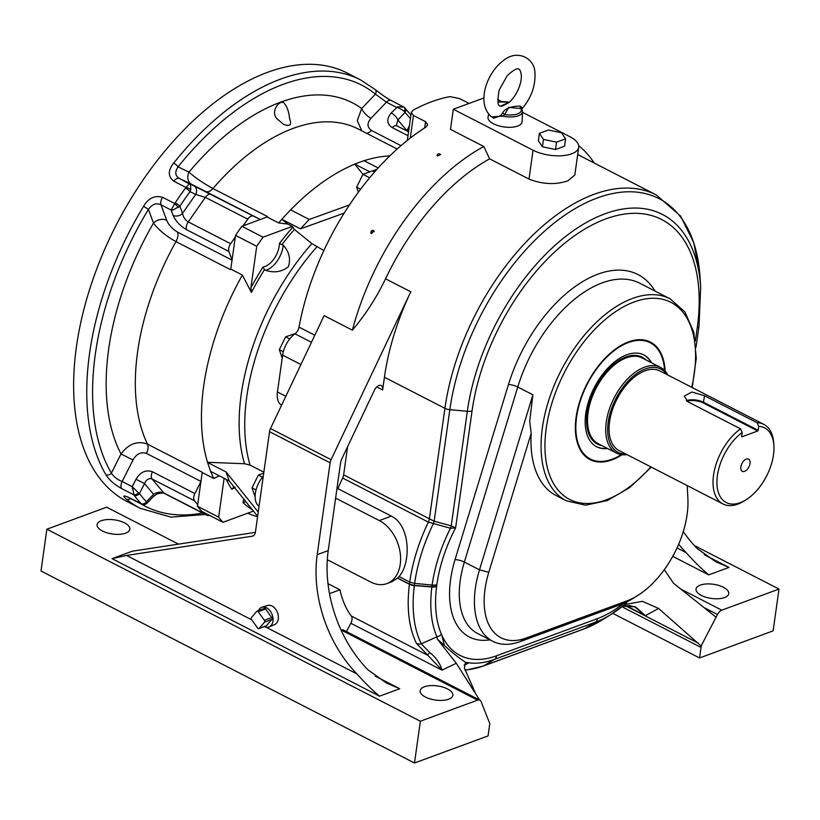 <?xml version="1.0" encoding="UTF-8"?>
<svg xmlns="http://www.w3.org/2000/svg" width="820" height="820" viewBox="0 0 820 820"><rect width="100%" height="100%" fill="white"/><g stroke="black" fill="none" stroke-linecap="round" stroke-linejoin="round"><path stroke-width="1.23" d="M622.062 454.721A66.061 37.371 -62.8 0 1 575.486 431.904A66.061 37.371 -62.8 0 1 576.132 417.134A66.061 37.371 -62.8 0 1 619.448 346.399A66.061 37.371 -62.8 0 1 665.112 370.988M145.837 502.906L146.821 502.773A4.131 3.854 148 0 1 141.399 503.921L141.85 504.3C142.7 505.253 144.351 504.976 146.8 503.47L153.494 496.459A6.878 2.624 -136.3 0 0 153.555 494.296L144.546 483.554L139.513 493.537A4.131 3.28 143.4 0 1 134.111 495.229L132.245 486.69L135.987 479.269C140.476 471.951 145.97 469.45 152.469 471.777L194.863 493.568A6.878 3.895 117.2 0 0 194.514 500.805L152.11 479.013C148.912 477.896 146.38 479.413 144.546 483.554L135.987 479.269M173.071 215.373A6.878 5.033 -20.1 0 0 182.511 213.364C183.249 217.115 185.156 219.965 188.251 221.902L230.645 243.704A6.878 3.895 117.2 0 0 228.893 251.453L186.499 229.651C180.195 225.951 175.726 221.185 173.071 215.373L171.124 210.043L161.027 204.856C156.476 202.591 152.284 204.088 148.44 209.366A236.734 133.906 117.2 0 0 111.366 473.13A4.131 3.208 -30.4 0 1 105.862 474.667C108.957 479.772 114.236 484.415 121.688 488.597L133.721 494.778A4.131 2.511 -43.6 0 0 138.406 492.738L132.245 486.69L122.149 481.494C117.526 479.731 113.929 476.943 111.366 473.13L121.022 453.962C128.648 443.763 137.473 440.483 147.508 444.143L202.017 472.166A9.635 5.453 -62.8 0 1 202.191 472.566L202.191 472.525A196.134 110.946 -62.8 0 1 202.017 472.166M406.802 130.933L407.991 131.179L408.903 129.375M408.011 135.71L392.247 127.612C386.743 123.881 386.394 118.982 391.212 112.924L397.69 106.805L403.819 107.102L391.181 100.47A6.878 3.895 -62.8 0 0 386.425 102.182L375.406 94.146A4.131 3.382 -50.6 0 0 375.006 89.4L375.006 89.4C382.591 95.325 387.983 99.015 391.181 100.47M361.733 130.8L357.294 120.519L361.712 108.496A9.635 3.68 -136.3 0 0 371.04 118.305L386.425 102.182L396.521 107.369L398.899 107.881L404.188 111.243A4.131 2.573 -49.2 0 0 404.26 107.379L403.071 106.579M391.212 112.924A6.878 2.624 43.7 0 1 397.874 119.935L396.388 125.439L397.013 125.901A6.878 3.895 -62.8 0 0 392.247 127.612M235.524 235.381L230.789 269.103L242.392 275.069L251.412 292.453L250.879 287.84L256.721 246.287L235.524 235.381A220.221 124.568 -62.8 0 1 241.859 226.289L260.34 219.483L191.706 184.387A9.635 7.944 115.7 0 1 188.979 172.149A216.777 122.621 -62.8 0 1 361.712 108.496L375.406 94.146A236.734 133.906 117.2 0 0 178.042 166.87A4.131 1.148 38.7 0 0 173.696 163.067C167.823 170.386 167.874 176.443 173.85 181.23L185.873 187.411A4.131 1.527 22.4 0 1 190.793 189.881L190.004 191.685A236.734 133.906 117.2 0 0 179.898 206.199L172.856 210.053L171.124 210.043L175.193 202.878A4.131 0.656 33.6 0 1 179.898 206.199L182.511 213.364L195.703 194.432L190.004 191.685A4.131 0.912 -143.8 0 0 185.484 188.118L189.512 183.649L253.472 216.162A6.878 3.895 117.2 0 0 247.742 219.165L205.338 197.374L195.703 194.432A6.878 5.678 -64.3 0 0 193.745 185.689M190.793 189.881L190.558 184.654L179.426 178.463C175.111 175.849 174.65 171.985 178.042 166.87L188.979 172.149C195.15 177.694 203.145 183.157 212.964 188.528L267.474 216.552A9.635 5.453 -62.8 0 1 267.064 217.003L278.697 222.958L287.687 224.024L292.32 226.402L294.411 229.467L311.877 243.622L323.869 250.541M230.789 269.103A196.134 110.946 117.2 0 0 230.481 269.636L175.972 241.613C166.163 236.18 158.66 230.01 153.473 223.112A9.635 7.042 159.9 0 1 166.685 220.303C168.664 224.987 172.292 228.923 177.571 232.132L232.039 260.145M200.941 481.422L146.472 453.419C140.999 451.656 136.51 453.839 133.004 459.969L121.022 453.962A216.777 122.621 -62.8 0 1 153.473 223.112L148.44 209.366L143.582 206.302C148.553 198.05 154.908 195.058 162.626 197.333L174.66 203.524L178.483 207.552M253.411 511.096L222.989 522.299L201.792 511.403A220.221 124.568 -62.8 0 1 197.456 506.237L200.931 481.535L194.863 493.568M371.04 118.305C366.868 123.184 367.011 127.233 371.47 130.462L401 145.652M267.474 216.552A196.134 110.946 -62.8 0 0 267.084 216.992L260.34 219.483L253.472 216.162M255.389 532.364L132.266 551.204L112.032 558.656L126.516 555.447L252.078 536.239A6.878 4.828 69.8 0 0 252.744 536.065A6.878 4.828 69.8 0 0 255.409 532.201L269.544 431.679A6.878 3.895 -62.8 0 1 270.508 428.542L324.115 315.628L352.374 330.163A197.507 111.725 -62.8 0 1 483.8 146.513L450.487 129.386L453.316 109.234L533.061 150.234A27.531 11.9 8 0 0 571.643 153.832A27.531 11.9 8 0 0 578.715 147.282A27.531 11.9 8 0 0 569.849 136.673L522.483 112.33M266.121 627.228L356.895 673.896A110.105 77.316 69.8 0 1 317.196 554.658L330.111 462.808L269.544 431.679M269.124 626.9L274.546 624.625A10.188 7.154 -110.2 0 0 278.287 618.987A10.188 7.154 -110.2 0 0 275.366 608.809A10.188 7.154 -110.2 0 0 267.505 605.508L261.898 607.302A10.445 7.339 69.8 0 1 269.964 610.674A10.445 7.339 69.8 0 1 272.957 621.119A10.445 7.339 69.8 0 1 269.124 626.9A10.445 7.339 69.8 0 1 265.854 627.177A10.445 7.339 69.8 0 1 264.255 626.634M342.647 478.05A6.878 3.895 117.2 0 0 343.641 474.872L434.159 521.212L451.236 525.856L455.623 527.875L450.457 528.254L428.378 522.125L342.647 478.05A129.375 73.185 117.2 0 0 337.891 488.638L336.887 488.997M347.608 446.664L343.641 474.872M464.93 669.96A127.366 72.047 117.2 0 0 483.738 665.819L584.65 628.632A127.366 72.047 117.2 0 0 602.208 619.93L611.207 614.344L626.654 602.854A114.882 64.985 -62.8 0 1 611.207 614.344A114.882 64.985 -62.8 0 1 595.371 622.185L494.46 659.382A114.882 64.985 -62.8 0 1 465.493 662.242C459.067 658.07 452.045 652.495 444.43 645.504L437.367 639.149L456.268 663.288L442.041 670.155L416.478 643.423A6.878 5.238 -26.3 0 0 421.285 643.813L436.906 636.863A6.878 5.145 -23.4 0 0 441.426 634.229L441.816 635.203A110.013 62.228 117.2 0 0 496.551 655.795L597.462 618.608A110.013 62.228 117.2 0 0 623.251 603.561M397.628 578.11L409.436 584.106L414.356 585.408L431.894 586.761L436.64 586.239L431.894 586.802L414.356 585.449L409.436 584.178L397.628 578.11L391.857 581.769L386.907 583.594A34.409 24.159 -110.2 0 0 400.293 553.746A34.409 24.159 -110.2 0 0 379.322 520.587L335.606 498.109M346.522 631.605L350.827 623.261A6.878 3.895 117.2 0 0 351.329 616.035A129.375 73.185 -62.8 0 1 339.962 589.795L327.99 583.645M564.539 146.206L564.549 146.196A13.509 5.842 -172 0 1 564.539 146.206L555.529 149.527A13.509 5.842 -172 0 1 555.519 149.527L542.43 146.78L538.361 140.712L539.396 133.332L543.465 139.41L556.554 142.157L565.585 138.826L561.515 132.758L548.426 130.011L539.396 133.332M521.305 109.634C531.011 98.543 535.562 86.397 534.947 73.206C535.04 58.63 518.096 49.333 504.546 59.727C498.283 64.073 493.189 70.141 489.243 77.951C482.242 91.409 480.592 110.659 493.804 118.244L500.733 115.589L502.865 112.442A2.48 1.835 46.2 0 0 504.71 114.544A14.862 6.427 8 0 0 520.987 108.547L521.704 109.173L520.987 108.547L508.666 107.379L504.71 114.544L502.803 116.143A16.236 7.021 -172 0 0 522.514 111.623L522.084 121.667A17.21 7.441 -172 0 1 503.982 126.946A17.21 7.441 -172 0 1 488.043 116.881L488.71 114.123M497.689 99.589L501.584 101.588M453.316 109.234L483.923 97.959M699.562 657.968L773.127 630.857L779 589.078L721.774 610.162A6.878 3.895 117.2 0 0 717.469 614.487L701.12 646.006A6.878 3.895 -62.8 0 1 701.038 647.431L699.562 657.968L612.776 613.35M414.5 763.01L488.064 735.899L489.54 725.362A6.878 3.895 -62.8 0 1 489.878 723.845L481.084 701.592A6.878 3.895 117.2 0 0 479.874 700.167A6.878 3.895 117.2 0 0 477.588 700.136L420.363 721.231L414.5 763.01L41 570.997L46.873 529.218L420.363 721.231M437.562 156.005L437.029 155.472C437.603 153.688 438.813 153.361 440.647 154.498L437.562 156.005M371.429 233.628L370.865 233.003C371.081 230.43 372.136 229.733 374.022 230.933L371.429 233.628M483.8 146.513L489.642 158.844A187.872 106.272 117.2 0 0 385.554 278.81C376.534 297.527 365.484 314.644 352.374 330.163M723.414 587.284A16.513 7.144 -172 0 1 728.734 593.649A16.513 7.144 -172 0 1 711.391 598.426A16.513 7.144 -172 0 1 696.026 589.047A16.513 7.144 -172 0 1 706.215 583.973A16.513 7.144 -172 0 1 723.414 587.284M779 589.078L694.366 545.566M677.012 547.903L686.104 552.588A110.105 77.316 69.8 0 1 678.663 544.193M664.292 569.674L673.517 583.235L716.055 617.204M578.694 145.683A197.507 111.725 -62.8 0 1 594.203 163.036M578.715 147.282L574.81 175.029L567.84 180.871C555.417 184.982 542.471 184.377 529.013 179.078L489.642 158.844M416.478 643.423A129.375 73.185 -62.8 0 1 409.416 584.281A6.878 3.895 117.2 0 0 409.436 584.178A4.131 2.337 117.2 0 1 409.436 584.106A129.375 73.185 -62.8 0 1 409.713 582.077A129.375 73.185 -62.8 0 1 428.378 522.125A6.878 3.895 -62.8 0 0 429.372 518.937L444.922 408.329L384.426 377.231A187.872 106.272 -62.8 0 1 410.789 291.787L385.554 278.81M178.504 544.131L106.641 507.19L46.873 529.218M637.447 595.689L632.486 598.764A82.584 46.709 -62.8 0 1 621.109 604.401L520.188 641.588A82.584 46.709 -62.8 0 1 492.789 641.301A82.584 46.709 -62.8 0 1 479.485 569.859L532.897 394.799L529.689 421.255L531.196 433.278L488.792 572.288A75.696 42.825 117.2 0 0 526.102 638.042L627.013 600.855A75.696 42.825 117.2 0 0 637.447 595.689A75.696 42.825 117.2 0 0 687.898 498.919L687.252 485.676M651.316 467.123L629.852 487.469L607.374 500.548L585.603 505.202L566.333 500.815L556.237 495.628A113.549 64.226 -62.8 0 1 531.196 433.278M384.426 377.231L382.632 389.961L376.739 386.927M337.891 488.638L391.386 516.139C410.266 525.251 411.425 562.643 399.063 576.593L397.679 578.059M382.632 389.961A6.878 3.895 -62.8 0 0 381.187 385.533A6.878 3.895 -62.8 0 0 374.402 390.217L341.581 459.354A6.878 3.895 -62.8 0 0 340.618 462.48L328.236 550.589A110.105 77.316 -110.2 0 0 367.934 669.827L386.333 682.968M270.508 428.542L331.075 459.682L410.789 291.787M331.075 459.682A6.878 3.895 117.2 0 0 330.111 462.808M447.546 688.943A16.513 7.144 -172 0 1 452.865 695.309A16.513 7.144 -172 0 1 435.522 700.075A16.513 7.144 -172 0 1 420.158 690.707A16.513 7.144 -172 0 1 430.346 685.633A16.513 7.144 -172 0 1 447.546 688.943M124.527 522.873A16.513 7.144 -172 0 1 129.847 529.238A16.513 7.144 -172 0 1 112.494 534.015A16.513 7.144 -172 0 1 97.129 524.636A16.513 7.144 -172 0 1 107.328 519.562A16.513 7.144 -172 0 1 124.527 522.873M341.12 630.149L341.315 630.078A6.878 3.895 -62.8 0 1 343.601 630.108L479.874 700.167M465.493 662.242L467.871 663.431L465.237 663.134L464.417 668.064L475.702 693.864M623.528 605.519L625.26 604.473L642.357 601.316L658.562 608.45L701.12 646.006M467.871 663.431L464.13 665.112M456.268 663.288L479.638 700.044M683.275 531.585A110.105 77.316 -110.2 0 0 697.143 548.518L715.716 561.751L728.98 567.419L708.746 574.871L672.728 556.349M329.496 593.649L339.962 589.795M686.104 552.588C694.232 561.669 701.776 569.101 708.746 574.871M375.15 676.069L399.77 688.728L386.507 683.06M356.895 673.896C365.023 682.978 372.577 690.409 379.537 696.18L112.032 558.656M386.907 583.594A34.409 24.159 -110.2 0 1 370.691 582.026L327.313 559.732M622.595 606.277L635.418 606.81L645.412 615.635L634.936 607.015L629.534 605.539L622.554 606.308M437.367 639.149L436.906 636.863A114.882 64.985 -62.8 0 1 431.863 586.997A21.381 12.095 117.2 0 0 431.894 586.802L431.894 586.761A114.882 64.985 -62.8 0 1 432.13 585.039A114.882 64.985 -62.8 0 1 450.457 528.254A6.878 1.22 -74.5 0 1 451.236 525.856L467.328 411.302L449.831 409.672L434.159 521.212A6.878 1.199 -75.1 0 0 433.442 523.508A127.366 72.047 117.2 0 0 414.633 583.409A127.366 72.047 117.2 0 0 414.356 585.408A8.897 5.033 -62.8 0 1 414.336 585.582L431.863 586.997A6.878 3.075 7.2 0 0 436.609 586.474A110.013 62.228 117.2 0 0 441.426 634.229M397.556 578.182L409.416 584.281A6.878 3.075 7.2 0 0 414.336 585.582A127.366 72.047 117.2 0 0 421.285 643.813L429.793 652.617C435.932 657.343 440.012 663.195 442.041 670.155L350.827 623.261M351.329 616.035L427.158 655.016A6.878 0.912 -52.3 0 0 429.793 652.617M444.43 645.504L441.816 635.203M255.112 496.817L252.027 487.9L256.045 489.96M252.027 487.9L258.351 475.077L262.451 477.178M258.351 475.077L263.722 473.099M358.381 192.198L356.628 187.155L362.963 174.342L372.526 170.816L374.658 171.913M356.628 187.155L360.615 189.205M290.628 209.889A196.134 110.946 -62.8 0 1 354.773 164.154L362.963 174.342L369.656 177.776M282.213 358.084L279.292 349.668L285.627 336.846L295.436 333.453M279.292 349.668L283.32 351.729M285.627 336.846L289.726 338.947M256.721 246.287A220.221 124.568 -62.8 0 1 263.056 237.185L292.32 226.402M263.056 237.185L241.859 226.289M364.101 160.72A196.134 110.946 -62.8 0 1 389.828 155.892M278.697 222.958A196.134 110.946 -62.8 0 1 281.875 219.319L287.687 224.024M344.205 213.087L300.52 228.841L281.875 219.319M354.773 164.154L369.861 171.8M257.582 516.733A196.134 110.946 -62.8 0 1 247.732 513.187M200.931 481.535L202.191 472.566M202.191 472.525L213.805 478.49A196.134 110.946 -62.8 0 1 210.668 471.397M257.634 516.354L229.21 480.93L210.535 471.326L207.511 462.295A196.134 110.946 -62.8 0 1 242.392 275.069M213.805 478.49L219.237 475.805M222.989 522.299A220.221 124.568 -62.8 0 1 218.653 517.143L197.456 506.237M218.653 517.143L224.116 478.306M250.879 287.84A191.162 108.127 -62.8 0 1 263.035 267.002A17.896 10.117 117.2 0 0 279.415 243.489L283.218 245.17A20.643 11.675 -62.8 0 1 265.711 270.303C274.218 273.142 281.772 271.953 288.384 266.756C290.895 258.915 289.173 251.719 283.218 245.17M265.711 270.303L264.481 269.657A188.713 106.743 117.2 0 0 251.412 292.453M207.511 462.295L244.514 463.73L250.059 465.094L263.845 472.187M263.035 267.002L264.481 269.657M234.848 487.961A17.896 10.117 117.2 0 0 231.793 489.253L233.895 487.244L235.217 487.275M252.386 509.814A191.162 108.127 -62.8 0 1 242.997 502.598L245.969 501.635M233.3 487.439L233.895 487.244A188.713 106.743 117.2 0 1 232.613 485.163M281.844 219.237L290.557 209.858L309.232 219.452L349.453 204.949M378.184 167.957L363.977 160.659L354.783 164.041M258.249 512.029L226.105 471.982L207.429 462.377M263.292 476.164A20.643 11.675 117.2 0 0 259.058 506.247M469.03 103.443L459.425 98.513L449.913 96.637A197.507 111.725 -62.8 0 0 413.136 110.187L411.281 112.412L413.444 115.456L425.559 121.678L427.722 124.753L425.836 127.172A197.507 111.725 117.2 0 0 299.013 327.108A6.878 3.895 -62.8 0 1 294.964 333.822A20.643 11.675 117.2 0 0 282.633 355.121L277.447 391.991A20.643 11.675 117.2 0 0 281.608 405.162M300.52 228.841L309.232 219.452M229.21 480.93L226.105 471.982M130.544 498.488A4.131 3.382 129.4 0 1 126.454 499.206C122.139 495.475 123.113 494.983 129.365 497.74L141.142 503.613A4.131 3.341 -43.5 0 0 146.421 501.778A236.734 133.906 117.2 0 1 139.513 493.537L138.406 492.738M152.469 471.777A6.878 3.895 -62.8 0 0 152.11 479.013L163.805 492.943L206.199 514.734A6.878 3.895 117.2 0 0 206.917 515.319L164.523 493.517A6.878 3.895 -62.8 0 1 163.805 492.943C160.433 491.631 157.01 492.082 153.555 494.296L146.421 501.778L146.821 502.773M206.917 515.319A6.878 3.895 117.2 0 0 209.336 515.288M404.526 107.676A4.131 3.341 136.5 0 1 404.977 108.055A4.131 3.341 136.5 0 1 405.008 112.453L404.188 111.243M410.922 114.984L404.26 107.379M230.789 269.062A9.635 5.453 -62.8 0 1 230.481 269.636M276.596 118.418L283.371 124.23C289.993 126.854 292.053 124.968 289.583 118.592C288.927 111.694 287.031 106.436 283.894 102.828C279.189 99.794 270.61 111.284 276.596 118.418M206.199 514.734L204.631 512.859M197.692 504.597L194.514 500.805M230.645 243.704L235.289 237.031M243.089 225.838L247.742 219.165M228.893 251.453L232.05 260.084M126.454 499.206A240.865 136.243 -62.8 0 0 140.353 508.359L127.233 501.614A240.865 136.243 -62.8 0 1 102.192 481.401A240.865 136.243 -62.8 0 1 129.837 200.582A240.865 136.243 -62.8 0 1 347.485 73.175L360.605 79.929A240.865 136.243 -62.8 0 0 173.696 163.067M500.733 115.589A2.48 0.943 -155.1 0 1 502.803 116.143L491.6 116.881M500.559 106.169L509.138 102.203M502.865 112.442C505.663 108.26 511.085 106.251 520.208 106.057L522.145 107.697L521.776 108.865M508.636 102.725L502.065 106.18L500.067 105.995C497.648 106.036 497.33 100.757 499.113 90.159L507.293 75.553C513.73 69.802 517.625 67.712 518.947 69.269C519.798 69.259 520.567 71.032 521.254 74.569C522.258 84.491 514.724 98.451 508.636 102.725L508.646 102.715M509.261 102.192A2.48 2.173 67.5 0 1 508.492 102.121A14.862 6.427 8 0 0 497.976 102.09M522.514 111.623L521.612 108.506A2.48 1.64 -170.6 0 1 522.145 107.697M520.987 108.547A2.48 1.507 89.6 0 1 520.208 106.057M542.44 146.688L543.465 139.41M564.56 146.114L565.585 138.826M555.529 149.445L556.554 142.157M264.101 608.645A1.373 0.963 69.8 0 1 265.547 608.942L258.197 611.648A1.373 0.963 -110.2 0 0 256.752 611.351L251.391 617.624A1.373 0.963 -110.2 0 0 251.494 619.479L257.685 628.12A1.373 0.963 -110.2 0 0 259.13 628.417L264.491 622.154A1.373 0.963 -110.2 0 0 264.388 620.289L258.197 611.648M264.388 620.289L271.748 617.583L265.547 608.942M271.748 617.583A1.373 0.963 69.8 0 1 271.851 619.438L264.491 622.154M259.13 628.417L266.49 625.711L271.851 619.438M266.49 625.711A1.373 0.963 69.8 0 1 265.823 625.957M258.361 610.654A10.445 7.339 69.8 0 1 261.898 607.302M374.135 231.65A1.855 1.384 -22.8 0 0 371.029 233.29M590.123 458.882A65.374 36.982 -62.8 0 1 589.867 458.749A65.374 36.982 -62.8 0 1 575.476 431.617M619.202 346.553A65.374 36.982 -62.8 0 1 649.655 342.463A65.374 36.982 -62.8 0 1 649.901 342.596M621.314 454.628A65.374 36.982 -62.8 0 1 590.38 459.015A65.374 36.982 -62.8 0 1 577.864 409.938A65.374 36.982 -62.8 0 1 614.549 350.345A65.374 36.982 -62.8 0 1 650.157 342.729A65.374 36.982 -62.8 0 1 664.6 370.445M607.558 448.509A51.619 29.192 -62.8 0 1 596.673 446.777A51.619 29.192 -62.8 0 1 586.792 408.032A51.619 29.192 -62.8 0 1 615.758 360.974A51.619 29.192 -62.8 0 1 643.864 354.968A51.619 29.192 -62.8 0 1 651.613 362.819M645.904 359.877A48.862 27.634 117.2 0 0 615.492 362.85A48.862 27.634 117.2 0 0 587.12 412.634A48.862 27.634 117.2 0 0 601.849 445.567M643.608 354.834A51.619 29.192 -62.8 0 1 651.111 362.563M607.056 448.243A51.619 29.192 -62.8 0 1 596.417 446.644M626.982 454.618A48.175 27.244 -62.8 0 1 616.414 453.05L598.241 443.712A48.175 27.244 -62.8 0 1 589.026 407.55A48.175 27.244 -62.8 0 1 616.056 363.639A48.175 27.244 -62.8 0 1 642.296 358.022L660.459 367.37A48.175 27.244 -62.8 0 1 667.88 375.047M704.595 395.773L691.895 392.011L684.187 396.142L688.041 401.872L740.542 428.85L742.192 432.458A41.984 23.749 117.2 0 0 716.967 484.569A41.984 23.749 117.2 0 0 745.954 499.831A41.984 23.749 117.2 0 0 773.895 445.496A41.984 23.749 117.2 0 0 758.746 426.359L757.085 422.751L704.595 395.773L703.242 402.948A11.839 5.115 8 0 0 687.027 401.267M666.814 374.504A46.801 26.465 117.2 0 0 615.902 398.622A46.801 26.465 117.2 0 0 625.906 454.065M745.954 499.831L743.976 501.071A44.731 25.307 -62.8 0 1 737.805 504.126A44.731 25.307 -62.8 0 1 722.963 503.962L618.997 450.508A44.731 25.307 -62.8 0 1 616.947 399.166A44.731 25.307 -62.8 0 1 659.895 370.947L763.871 424.401A44.731 25.307 -62.8 0 1 773.742 443.169L773.895 445.496M616.414 453.05A48.175 27.244 -62.8 0 1 614.2 397.751A48.175 27.244 -62.8 0 1 660.459 367.37M722.963 503.962A44.731 25.307 -62.8 0 1 714.568 469.686A44.731 25.307 -62.8 0 1 740.542 428.85M757.085 422.751A44.731 25.307 -62.8 0 1 763.871 424.401M741.639 436.65L742.192 432.458M741.936 436.793L757.752 430.971L703.242 402.948M686.289 400.703A12.392 5.361 -172 0 1 703.673 402.312L758.192 430.336L757.752 430.971M758.192 430.336L758.746 426.359M746.303 459.077A6.878 3.895 117.2 0 0 741.762 463.884A6.878 3.895 117.2 0 0 741.178 470.137A6.878 3.895 117.2 0 0 748.896 467A6.878 3.895 117.2 0 0 746.958 458.892A6.878 3.895 117.2 0 0 746.303 459.077M691.711 387.306A110.802 62.668 117.2 0 0 639.19 300.315A110.802 62.668 117.2 0 0 546.243 428.142A110.802 62.668 117.2 0 0 573.528 501.133A110.802 62.668 117.2 0 0 650.803 466.867M132.112 487.992L133.732 488.484M410.4 118.695A236.734 133.906 117.2 0 0 405.008 112.453L397.874 119.935L406.894 130.677L409.426 125.665M398.899 107.881L397.69 106.805M189.205 183.629L190.558 184.654M186.499 229.651A6.878 3.895 -62.8 0 1 188.251 221.902L205.338 197.374A6.878 3.895 -62.8 0 1 211.078 194.371M172.856 210.053L171.267 209.366M162.626 197.333A6.878 3.895 -62.8 0 0 161.027 204.856L166.685 220.303M146.472 453.419A9.635 5.453 117.2 0 0 147.508 444.143A196.134 110.946 117.2 0 1 175.972 241.613A9.635 5.453 117.2 0 0 177.571 232.132M191.706 184.387L179.426 178.463A6.878 3.895 -62.8 0 0 173.85 181.23M205.892 191.48A9.635 5.453 117.2 0 0 212.964 188.528A196.134 110.946 117.2 0 1 358.33 129.047L397.167 149.014M366.427 133.219A9.635 5.453 117.2 0 0 371.47 130.462M133.004 459.969L122.149 481.494A6.878 3.895 -62.8 0 0 121.688 488.597M126.516 555.447L251.74 619.838M314.808 335.226L299.013 327.108M717.469 614.487L703.939 607.528M680.959 589.18L721.774 610.162M704.349 554.761L728.98 567.419M489.919 639.825A89.462 50.604 -62.8 0 1 455.049 559.65L508.451 384.59A120.437 68.121 -62.8 0 1 580.263 283.095A120.437 68.121 -62.8 0 1 655.026 291.059M695.411 340.823L697.226 327.897A168.51 95.315 117.2 0 0 605.785 218.919A168.51 95.315 117.2 0 0 472.064 410.861L455.623 527.875A110.013 62.228 117.2 0 0 436.855 584.598A110.013 62.228 117.2 0 0 436.64 586.239A26.25 14.852 -62.8 0 1 436.609 586.474M496.551 655.795A6.878 4.828 -110.2 0 1 494.46 659.382L483.738 665.819A6.878 4.828 69.8 0 1 483.154 666.096L584.076 628.909A6.878 4.828 69.8 0 0 584.65 628.632L595.371 622.185A6.878 4.828 -110.2 0 0 597.462 618.608M472.064 410.861A6.878 2.972 8 0 1 467.328 411.302A173.379 98.072 -62.8 0 1 589.549 220.744A173.379 98.072 -62.8 0 1 700.669 287.174L699.983 276.596A185.863 105.134 117.2 0 0 580.857 205.389A185.863 105.134 117.2 0 0 449.831 409.672A6.878 2.972 8 0 1 444.922 408.329A187.872 106.272 -62.8 0 1 529.812 238.179A187.872 106.272 -62.8 0 1 656.338 194.986L577.69 154.549M701.038 647.431L621.96 606.769M300.909 364.51L282.633 355.121M566.333 500.815A113.549 64.226 -62.8 0 1 542.379 427.784A113.549 64.226 -62.8 0 1 593.69 324.945A113.549 64.226 -62.8 0 1 670.165 298.849L639.887 283.279A113.549 64.226 117.2 0 0 517.748 387.019L464.345 562.079A82.584 46.709 117.2 0 0 477.65 633.522L492.789 641.301M532.897 394.799L517.748 387.019A6.878 1.722 17 0 0 508.451 384.59M311.457 342.299L294.964 333.822M436.855 584.598A6.878 2.972 8 0 1 432.13 585.039L414.633 583.409L409.713 582.077L399.063 576.593M488.792 572.288L479.485 569.859L464.345 562.079A6.878 1.722 -163 0 0 455.049 559.65M317.196 554.658L328.236 550.589M477.588 700.136L341.315 630.078M399.77 688.728L379.537 696.18M252.078 536.239L253.359 535.768M658.562 608.45L645.412 615.635L625.834 605.57M625.332 605.642L698.527 643.269M529.013 179.078L533.061 150.234M391.386 516.139L379.322 520.587M621.109 604.401L627.013 600.855M520.188 641.588L526.102 638.042M698.999 325.94A6.878 2.972 -172 0 1 698.999 326.257A6.878 2.972 -172 0 1 697.226 327.897M294.411 229.467A188.713 106.743 117.2 0 0 282.141 244.309M244.514 463.73A178.36 100.891 -62.8 0 1 311.877 243.622M279.415 243.489A191.162 108.127 -62.8 0 1 292.699 227.365M242.997 502.598A17.896 10.117 117.2 0 0 243.663 498.939M231.793 489.253A191.162 108.127 -62.8 0 1 226.238 479.403M316.827 246.922A176.864 100.04 117.2 0 0 250.059 465.094M372.69 170.898L376.933 169.34M285.821 396.285L277.447 391.991M424.688 127.899L425.559 121.678M413.444 115.456L410.266 138.078M141.85 504.3L129.97 498.191A6.878 3.895 -62.8 0 1 129.365 497.74M105.862 474.667A240.865 136.243 -62.8 0 1 143.582 206.302M175.193 202.878A240.865 136.243 -62.8 0 1 185.484 188.118M140.927 503.828A236.734 133.906 117.2 0 0 202.509 513.053M141.142 503.613A240.865 136.243 -62.8 0 1 137.524 499.564A240.865 136.243 -62.8 0 1 134.111 495.229M408.555 131.835L397.013 125.901M699.901 275.407L693.74 242.576L680.528 216.039L656.338 194.986M696.057 347.147L698.999 326.257L700.669 287.174M465.053 670.34L483.154 666.096M584.076 628.909L602.208 619.93M670.165 298.849L684.946 311.969L693.822 332.387L696.272 358.279L692.213 387.563M411.281 112.412L407.356 140.363M129.97 498.191L127.674 496.92M164.523 493.517C164.02 492.717 161.55 492.861 157.102 493.978L153.494 496.459M375.006 89.4L360.605 79.929M140.353 508.359L170.929 517.123L205.297 514.488M509.794 102.049L497.945 101.977M257.049 611.146L264.399 608.43M258.833 628.632L266.192 625.916M590.38 459.015L589.867 458.749"/></g></svg>

